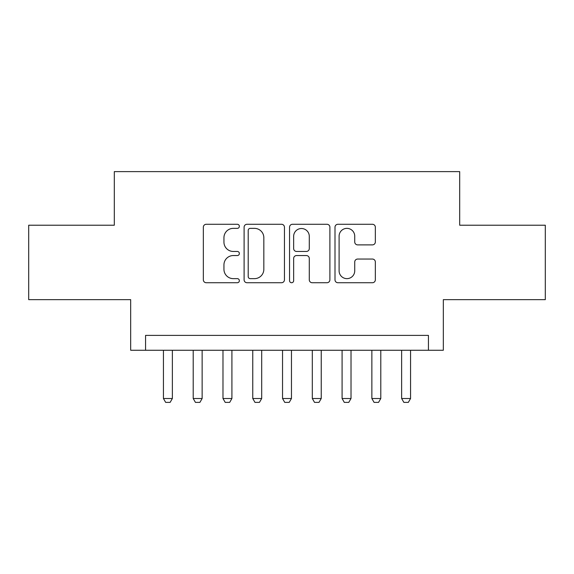 <?xml version="1.0" encoding="UTF-8"?>
<svg xmlns="http://www.w3.org/2000/svg" width="574" height="574" viewBox="0 0 574 574"><rect width="100%" height="100%" fill="white"/><g stroke="black" fill="none" stroke-linecap="round" stroke-linejoin="round"><path stroke-width="0.86" d="M239.358 226.321A2.045 2.045 0 0 0 237.313 224.276L206.26 224.276A2.92 2.92 0 0 0 203.339 227.196L203.339 279.803A2.92 2.92 0 0 0 206.26 282.731L237.313 282.731A2.045 2.045 0 0 0 239.358 280.686A2.045 2.045 0 0 0 237.313 278.641L233.295 278.641A9.349 9.349 0 0 1 223.946 269.285L223.946 264.901A9.349 9.349 0 0 1 233.295 255.552L237.313 255.552A2.045 2.045 0 0 0 239.358 253.5A2.045 2.045 0 0 0 237.313 251.455L233.295 251.455A9.349 9.349 0 0 1 223.946 242.106L223.946 237.722A9.349 9.349 0 0 1 233.295 228.366L237.313 228.366A2.045 2.045 0 0 0 239.358 226.321M372.411 244.883A2.92 2.92 0 0 0 375.339 241.955L375.339 227.196A2.92 2.92 0 0 0 372.411 224.276L337.928 224.276A2.92 2.92 0 0 0 335.001 227.196L335.001 279.803A2.92 2.92 0 0 0 337.928 282.731L372.411 282.731A2.92 2.92 0 0 0 375.339 279.803L375.339 261.981A2.92 2.92 0 0 0 372.411 259.053L357.652 259.053A2.92 2.92 0 0 0 354.732 261.981L354.732 270.82A7.821 7.821 0 0 1 346.911 278.641A7.821 7.821 0 0 1 339.098 270.82L339.098 236.187A7.821 7.821 0 0 1 346.911 228.366A7.821 7.821 0 0 1 354.732 236.187L354.732 241.955A2.92 2.92 0 0 0 357.652 244.883L372.411 244.883M428.434 350.269L443.322 350.269L443.322 299.657L545.3 299.657L545.3 225.216L459.695 225.216L459.695 171.619L114.305 171.619L114.305 225.216L28.7 225.216L28.7 299.657L130.678 299.657L130.678 350.269L428.434 350.269L428.434 335.388L145.566 335.388L145.566 350.269M284.446 227.196A2.92 2.92 0 0 0 281.518 224.276L247.035 224.276A2.92 2.92 0 0 0 244.108 227.196L244.108 279.803A2.92 2.92 0 0 0 247.035 282.731L281.518 282.731A2.92 2.92 0 0 0 284.446 279.803L284.446 227.196M292.482 224.276L326.965 224.276A2.92 2.92 0 0 1 329.892 227.196L329.892 279.803A2.92 2.92 0 0 1 326.965 282.731L312.206 282.731A2.92 2.92 0 0 1 309.286 279.803L309.286 258.472A2.92 2.92 0 0 0 306.365 255.552L296.571 255.552A2.92 2.92 0 0 0 293.651 258.472L293.651 280.686A2.045 2.045 0 0 1 291.606 282.731A2.045 2.045 0 0 1 289.554 280.686L289.554 227.196A2.92 2.92 0 0 1 292.482 224.276M250.25 228.366A2.045 2.045 0 0 0 248.205 230.411L248.205 276.589A2.045 2.045 0 0 0 250.25 278.641L254.483 278.641A9.349 9.349 0 0 0 263.839 269.285L263.839 237.722A9.349 9.349 0 0 0 254.483 228.366L250.25 228.366M309.286 236.33A7.821 7.821 0 0 0 301.465 228.517A7.821 7.821 0 0 0 293.651 236.33L293.651 248.535A2.92 2.92 0 0 0 296.571 251.455L306.365 251.455A2.92 2.92 0 0 0 309.286 248.535L309.286 236.33M163.432 350.269L163.432 398.507L172.365 398.507L172.365 350.269M172.365 398.507L170.134 402.381L165.664 402.381L163.432 398.507M193.208 350.269L193.208 398.507L202.141 398.507L202.141 350.269M202.141 398.507L199.91 402.381L195.44 402.381L193.208 398.507M222.985 350.269L222.985 398.507L231.918 398.507L231.918 350.269M231.918 398.507L229.686 402.381L225.216 402.381L222.985 398.507M252.761 350.269L252.761 398.507L261.694 398.507L261.694 350.269M261.694 398.507L259.455 402.381L254.992 402.381L252.761 398.507M282.537 350.269L282.537 398.507L291.463 398.507L291.463 350.269M291.463 398.507L289.231 402.381L284.769 402.381L282.537 398.507M312.306 350.269L312.306 398.507L321.239 398.507L321.239 350.269M321.239 398.507L319.008 402.381L314.545 402.381L312.306 398.507M342.082 350.269L342.082 398.507L351.015 398.507L351.015 350.269M351.015 398.507L348.784 402.381L344.314 402.381L342.082 398.507M371.859 350.269L371.859 398.507L380.792 398.507L380.792 350.269M380.792 398.507L378.56 402.381L374.09 402.381L371.859 398.507M401.635 350.269L401.635 398.507L410.568 398.507L410.568 350.269M410.568 398.507L408.336 402.381L403.866 402.381L401.635 398.507"/></g></svg>
